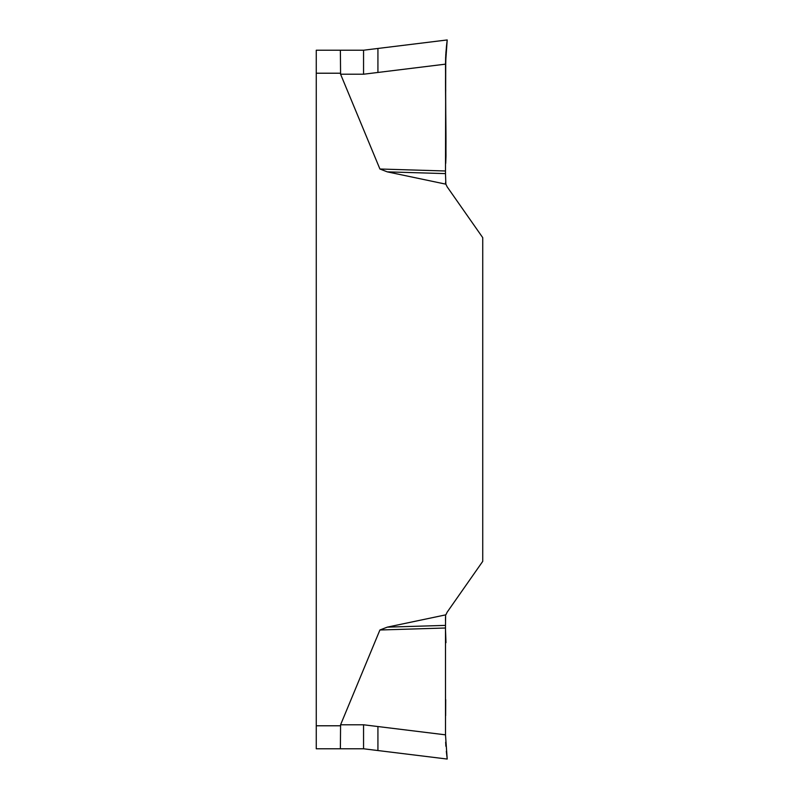 <?xml version="1.0" encoding="UTF-8"?>
<svg xmlns="http://www.w3.org/2000/svg" width="799" height="799" viewBox="0 0 799 799"><rect width="100%" height="100%" fill="white"/><g stroke="black" fill="none" stroke-linecap="round" stroke-linejoin="round"><path stroke-width="1.2" d="M316.264 73.218L316.264 50.217L340.374 50.217L340.584 74.217L340.374 73.218L316.264 73.218L316.264 748.783L340.374 748.783L340.584 724.783L379.915 629.992L387.275 627.145L445.862 614.831L447.2 612.104M447.2 612.114L482.736 561.357L482.736 237.643L447.2 186.886M447.2 186.896L445.862 184.169L387.275 171.855L379.915 169.008L340.584 74.217L363.555 74.217L377.927 72.459L377.927 48.459L447.2 39.95L445.502 64.16L445.992 155.785M377.927 726.541L363.555 724.783L363.555 748.783L377.927 750.541L377.927 726.541L445.502 734.84L447.2 759.05L363.555 748.783L340.374 748.783M340.374 50.217L363.555 50.217L377.927 48.459M379.915 169.008L445.492 170.996L445.492 173.613L387.275 171.855M445.692 91.206L445.502 64.15L377.927 72.459M445.982 156.334L445.732 163.036C446.721 124.894 444.334 82.427 446.381 47.171L447.2 39.95L445.742 55.031L445.492 170.996M445.752 112.12L445.982 154.147M445.622 183.121L445.512 182.332M445.492 173.613L445.862 184.169M445.502 63.98L445.652 56.849M445.892 52.724L447.2 39.95M387.275 627.145L445.492 625.387L445.492 628.004L379.915 629.992M445.492 628.004L445.502 734.84M445.982 642.666L445.732 635.994M445.732 635.944L445.492 629.272M445.642 715.684L445.712 699.634M445.622 615.879L445.492 625.387M445.492 620.633L445.512 616.668M447.2 759.05L446.321 751.27M445.892 746.276L445.652 742.151M445.682 89.488L445.692 91.036M445.982 156.324L445.712 163.445M316.264 725.782L340.374 725.782M340.584 724.783L363.555 724.783M363.555 50.217L363.555 74.217"/></g></svg>

